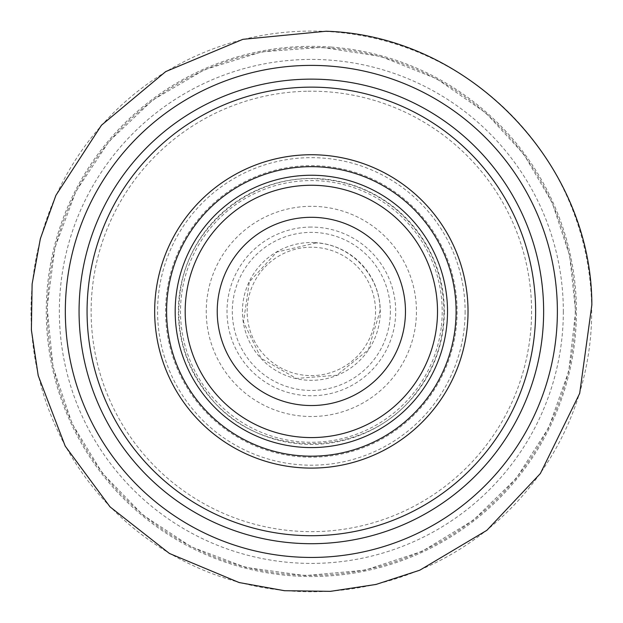 <?xml version="1.0" encoding="UTF-8"?>
<svg xmlns="http://www.w3.org/2000/svg" width="623" height="623" viewBox="0 0 623 623"><rect width="100%" height="100%" fill="white"/><g stroke="black" fill="none" stroke-linecap="round" stroke-linejoin="round"><path stroke-width="0.47" stroke-dasharray="3.12 2.34" d="M447.516 311.422A136.172 136.172 0 0 1 243.266 429.348A136.172 136.172 0 0 1 243.266 193.496A136.172 136.172 0 0 1 447.516 311.422M543.638 311.422A232.293 232.293 0 0 1 195.201 512.589A232.293 232.293 0 0 1 195.201 110.255A232.293 232.293 0 0 1 543.638 311.422M535.632 311.422A224.28 224.28 0 0 1 199.212 505.658A224.28 224.28 0 0 1 199.212 117.186A224.28 224.28 0 0 1 535.632 311.422A224.28 224.28 0 0 1 199.212 505.658A224.28 224.28 0 0 1 199.212 117.186A224.28 224.28 0 0 1 535.632 311.422M465.124 311.422A153.772 153.772 0 0 1 234.466 444.596A153.772 153.772 0 0 1 234.466 178.248A153.772 153.772 0 0 1 465.124 311.422M457.111 311.422A145.759 145.759 0 0 1 238.469 437.658A145.759 145.759 0 0 1 238.469 185.187A145.759 145.759 0 0 1 457.111 311.422M444.324 311.422A132.972 132.972 0 0 1 244.862 426.584A132.972 132.972 0 0 1 244.862 196.261A132.972 132.972 0 0 1 444.324 311.422M575.302 311.422A263.95 263.95 0 0 1 179.377 540.009A263.95 263.95 0 0 1 179.377 82.836A263.95 263.95 0 0 1 575.302 311.422M563.34 311.422A251.988 251.988 0 0 1 185.358 529.651A251.988 251.988 0 0 1 185.358 93.193A251.988 251.988 0 0 1 563.34 311.422M390.395 311.422A79.043 79.043 0 0 1 271.83 379.874A79.043 79.043 0 0 1 271.83 242.97A79.043 79.043 0 0 1 390.395 311.422M375.544 311.422A64.192 64.192 0 0 1 279.252 367.017A64.192 64.192 0 0 1 279.252 255.827A64.192 64.192 0 0 1 375.544 311.422M441.372 326.172A130.853 130.853 0 0 0 335.906 182.897A130.853 130.853 0 0 0 182.243 290.123A130.853 130.853 0 0 0 293.316 441.029A130.853 130.853 0 0 0 441.372 326.172M415.44 325.977A105.1 105.1 0 0 0 333.749 208.736A105.1 105.1 0 0 0 208.129 291.626A105.1 105.1 0 0 0 294.173 415.105A105.1 105.1 0 0 0 415.44 325.977M331.195 47.075A265.094 265.094 0 0 0 46.585 298.269A265.094 265.094 0 0 0 304.888 576.439A265.094 265.094 0 0 0 576.446 311.181A265.094 265.094 0 0 0 331.195 47.075M327.597 31.547A280.35 280.35 0 0 0 31.15 302.256A280.35 280.35 0 0 0 309.265 591.764A280.35 280.35 0 0 0 591.655 306.415A280.35 280.35 0 0 0 327.597 31.547M306.532 91.254A220.223 220.223 0 0 0 91.371 321.803A220.223 220.223 0 0 0 327.285 531.069A220.223 220.223 0 0 0 530.523 289.936A220.223 220.223 0 0 0 306.532 91.254M311.251 227.076A84.346 84.346 0 0 0 227.029 313.657A84.346 84.346 0 0 0 315.713 395.66A84.346 84.346 0 0 0 395.449 304.927A84.346 84.346 0 0 0 311.251 227.076M314.841 242.604A68.912 68.912 0 0 0 242.464 309.67A68.912 68.912 0 0 0 311.336 380.334A68.912 68.912 0 0 0 380.24 309.693A68.912 68.912 0 0 0 314.841 242.604M443.997 311.422C443.155 270.203 427.129 236.133 395.901 209.219C373.675 191.121 348.265 181.059 319.677 179.035C255.033 173.599 191.861 222.606 181.052 286.564C174.152 327.215 183.512 363.684 209.141 395.971C257.05 459.276 366.184 460.693 416.156 392.724C434.449 368.707 443.724 341.606 443.997 311.422M575.613 311.422L568.791 371.098L548.668 427.682L516.288 478.262L473.316 520.228L421.981 551.41L364.938 570.193L305.122 575.613L245.626 567.382L191.378 546.885L142.901 515.042L102.538 473.394L72.237 423.944L53.002 367.04L47.114 307.271L54.879 247.713L75.889 191.448L109.064 141.382L152.682 100.093L204.492 69.721L261.831 51.841L321.725 47.364L381.081 56.522L436.832 78.856L486.111 113.191L523.92 154.418L552.204 202.677L569.695 255.804L575.613 311.422M316.227 242.908L276.783 252.066L249.34 281.869L243.468 321.951L261.193 358.357L296.353 378.457L336.731 375.248L368.294 349.838L380.038 311.095C380.715 276.332 350.951 244.535 316.227 242.908"/><path stroke-width="0.93" d="M405.464 311.422A94.12 94.12 0 0 1 264.292 392.934A94.12 94.12 0 0 1 264.292 229.91A94.12 94.12 0 0 1 405.464 311.422M437.51 311.422A126.158 126.158 0 0 1 248.273 420.681A126.158 126.158 0 0 1 248.273 202.164A126.158 126.158 0 0 1 437.51 311.422A126.158 126.158 0 0 1 248.273 420.681A126.158 126.158 0 0 1 248.273 202.164A126.158 126.158 0 0 1 437.51 311.422M447.516 311.422A136.172 136.172 0 0 1 243.266 429.348A136.172 136.172 0 0 1 243.266 193.496A136.172 136.172 0 0 1 447.516 311.422M468.029 311.422A156.677 156.677 0 0 1 233.01 447.112A156.677 156.677 0 0 1 233.01 175.733A156.677 156.677 0 0 1 468.029 311.422M535.632 311.422A224.28 224.28 0 0 1 199.212 505.658A224.28 224.28 0 0 1 199.212 117.186A224.28 224.28 0 0 1 535.632 311.422M543.638 311.422A232.293 232.293 0 0 1 195.201 512.589A232.293 232.293 0 0 1 195.201 110.255A232.293 232.293 0 0 1 543.638 311.422M456.098 311.422A144.746 144.746 0 0 1 238.975 436.778A144.746 144.746 0 0 1 238.975 186.067A144.746 144.746 0 0 1 456.098 311.422M308.697 65.407A246.03 246.03 0 0 0 65.485 320.292A246.03 246.03 0 0 0 326.436 556.985A246.03 246.03 0 0 0 556.456 290.131A246.03 246.03 0 0 0 308.697 65.407M591.85 304.927L579.686 393.378L540.359 473.535L486.867 530.321L419.801 570.193L376.012 584.444L330.486 591.344L284.438 590.705L239.115 582.544L169.44 553.465L110.037 506.865L65.213 446.115L38.213 375.607L31.391 330.065L32.116 284.018L40.355 238.71L55.899 195.365L101.479 125.207L165.702 71.606L242.869 39.335L326.133 31.236C468.286 35.464 591.827 162.712 591.85 304.927"/></g></svg>
